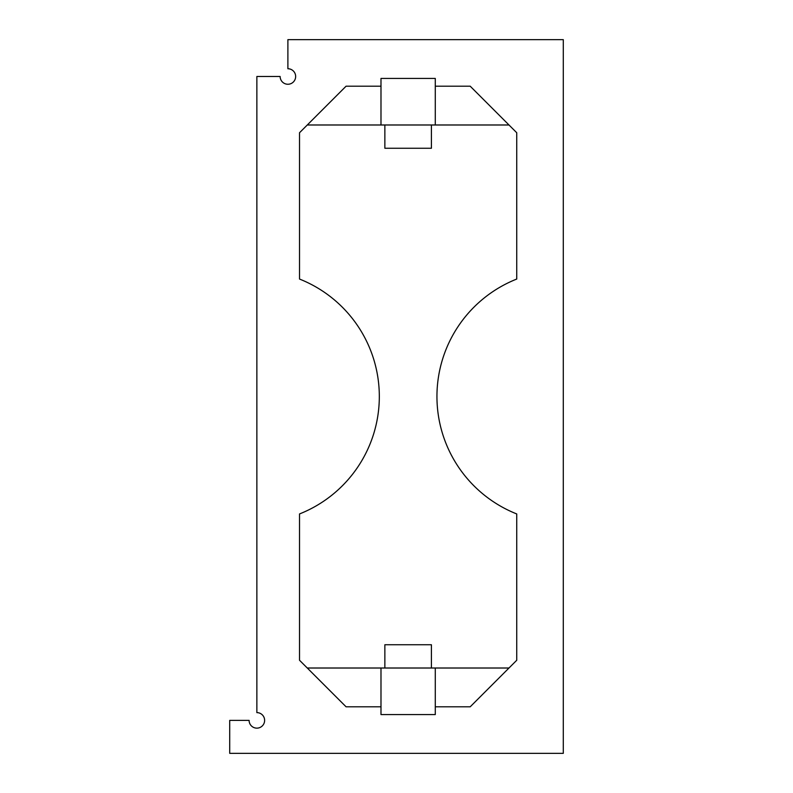 <?xml version="1.0" encoding="UTF-8"?>
<svg xmlns="http://www.w3.org/2000/svg" width="793" height="793" viewBox="0 0 793 793"><rect width="100%" height="100%" fill="white"/><g stroke="black" fill="none" stroke-linecap="round" stroke-linejoin="round"><path stroke-width="1.19" d="M380.987 706.801L346.075 706.801L299.526 660.262L299.526 513.943A126.325 126.325 0 0 0 299.526 279.057L299.526 132.738L307.287 124.987L508.987 124.987L470.199 86.199L435.288 86.199M384.863 124.987L384.863 148.261L431.412 148.261L431.412 124.987M307.287 124.987L346.075 86.199L380.987 86.199M563.288 753.35L563.288 39.65L287.889 39.65L287.889 68.743A7.761 7.761 0 0 1 295.65 76.495A7.761 7.761 0 0 1 287.889 84.256A7.761 7.761 0 0 1 280.137 76.495L256.863 76.495L256.863 712.62A7.761 7.761 0 0 1 264.624 720.381A7.761 7.761 0 0 1 256.863 728.143A7.761 7.761 0 0 1 249.101 720.381L229.712 720.381L229.712 753.35L563.288 753.35M307.287 668.013L508.987 668.013L516.739 660.262L516.739 513.943A126.325 126.325 0 0 1 516.739 279.057L516.739 132.738L508.987 124.987M384.863 668.013L384.863 644.739L431.412 644.739L431.412 668.013M435.288 706.801L470.199 706.801L508.987 668.013M435.288 124.987L435.288 78.438L380.987 78.438L380.987 124.987M380.987 668.013L380.987 714.562L435.288 714.562L435.288 668.013"/></g></svg>
